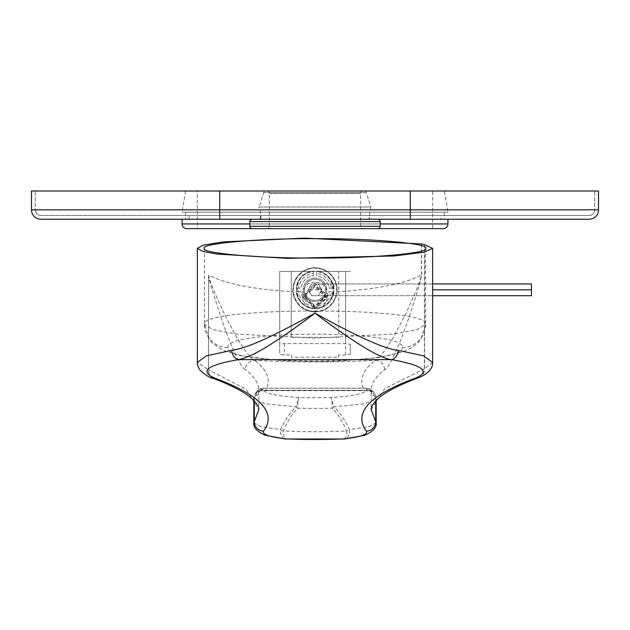 <?xml version="1.0" encoding="UTF-8"?>
<svg xmlns="http://www.w3.org/2000/svg" width="630" height="630" viewBox="0 0 630 630"><rect width="100%" height="100%" fill="white"/><g stroke="black" fill="none" stroke-linecap="round" stroke-linejoin="round"><path stroke-width="0.47" stroke-dasharray="3.15 2.36" d="M421.391 243.96L421.391 275.121C420.903 279.169 417.154 288.823 410.13 304.077C406.586 312.448 400.751 323.938 392.616 338.554C383.615 352.95 377.882 360.21 375.417 360.352C335.215 362.447 294.934 362.447 254.583 360.352A9.411 9.104 -52.9 0 0 245.369 369.645C242.818 368.826 238.195 360.856 231.501 345.728C225.241 329.718 220.815 317.386 218.216 308.747C212.845 292.446 209.64 281.807 208.601 276.814L208.609 275.121C226.501 284.091 254.622 289.611 292.966 291.69C295.076 304.14 302.424 310.889 315 311.937C327.427 311.055 334.774 304.306 337.034 291.69C375.693 289.54 403.814 284.012 421.391 275.121L421.541 275.121C421.045 279.625 417.974 290.28 412.319 307.093C409.547 316.323 404.995 329.073 398.656 345.342C391.482 361.392 386.804 369.495 384.631 369.645C375.567 376.614 371.078 383.662 371.164 390.781C371.747 394.656 372.676 396.183 373.952 395.356L373.188 391.348L366.384 388.718C367.684 392.994 355.879 395.923 330.978 397.498A108.226 16.931 0 0 1 299.022 397.498C274.121 395.923 262.316 392.994 263.616 388.718L256.812 391.348L256.048 395.356C257.371 396.097 258.3 394.569 258.836 390.781L265.71 390.316C271.325 380.252 267.616 370.267 254.583 360.352C251.614 359.612 245.85 352.296 237.282 338.389C229.241 323.907 223.571 312.771 220.272 304.975C213.145 289.556 209.255 279.602 208.609 275.121L208.459 369.716A9.411 8.434 -71.3 0 0 213.964 378.63L213.964 378.63A9.411 8.576 -69.5 0 0 213.972 378.63L213.972 378.63A9.411 8.576 -69.5 0 1 208.601 369.818L197.363 362.447M432.637 362.447L424.565 368.684L424.565 244.605M337.034 291.69C336.641 277.279 329.293 269.286 315 267.711C300.715 269.278 293.367 277.271 292.966 291.69M315 311.937A22.113 22.113 0 0 1 292.887 289.824A22.113 22.113 0 0 1 315 267.711A22.113 22.113 0 0 1 337.113 289.824A22.113 22.113 0 0 1 315 311.937M419.336 377.409A9.411 8.67 -112.1 0 0 424.565 368.684L384.647 388.686L371.164 409.61L371.164 390.561L370.141 391.261L366.022 388.175L263.978 388.238L259.859 391.261L258.836 390.553L258.836 409.61L246.125 389.293L208.601 369.818L208.459 276.814M260.686 390.71A4.709 4.63 148.9 0 0 256.048 395.356L254.268 398.01L254.268 400.924M384.631 369.645A9.411 9.104 -127.1 0 0 375.417 360.352C362.384 370.267 358.675 380.252 364.29 390.316L265.71 390.316L259.859 391.261L258.465 392.183L258.836 390.781C258.922 383.662 254.433 376.614 245.369 369.645M253.827 422.817L260.914 426.644L280.555 429.589C285.154 419.777 290.343 412.177 296.116 406.791A9.411 2.016 -137.6 0 0 297.636 408.248A9.411 1.37 -88.7 0 1 299.022 397.498L296.116 406.791L265.584 403.822L253.827 398.995L254.268 398.01A9.411 9.229 37.3 0 1 256.127 392.317L256.812 391.348C258.316 389.112 260.702 388.056 263.978 388.175L366.022 388.175L370.613 389.143L373.873 392.317A9.411 9.229 142.7 0 1 375.732 398.01L376.173 398.995L364.416 403.822L333.884 406.791L330.978 397.498A9.411 1.37 -91.3 0 1 332.364 408.248A117.637 18.404 0 0 1 297.636 408.248C292.328 413.619 287.556 421.21 283.319 431.007C283.02 434.952 283.862 437.574 285.855 438.882M376.173 422.817L369.085 426.644L349.445 429.589C344.846 419.777 339.657 412.177 333.884 406.791A9.411 2.016 -42.4 0 1 332.364 408.248C337.68 413.619 342.444 421.21 346.681 431.007A9.411 2.3 -21.7 0 0 349.445 429.589A9.411 5.276 -96.2 0 1 345.153 438.945M344.145 438.882C346.138 437.574 346.98 434.952 346.681 431.007A117.637 18.404 180 0 1 283.319 431.007A9.411 2.3 -158.3 0 1 280.555 429.589A9.411 5.276 -83.8 0 0 284.847 438.945M369.314 390.71A4.709 4.63 31.1 0 1 373.952 395.356L375.732 398.01L375.732 400.924M371.164 390.765L371.535 392.183L370.141 391.261L364.29 390.427L371.164 390.553M256.024 395.246A4.709 4.623 151.6 0 1 260.71 390.679L369.29 390.679A4.709 4.623 28.3 0 1 373.976 395.246M425.573 248.354L425.573 324.34C431.865 306.526 198.135 306.526 204.427 324.34L212.909 329.632L236.99 334.105L315 338.121L393.01 334.105L417.091 329.632L425.573 324.34A23.53 23.239 -0 0 0 425.573 324.34A23.53 23.239 -0 0 1 402.05 347.571C407.004 329.766 222.996 329.766 227.95 347.571C222.996 365.384 407.004 365.376 402.05 347.571M204.427 248.354L204.427 324.34L209.562 339.846L212.546 343.287L222.957 350.241L240.006 355.525L278.247 360.423L316 361.651L337.861 361.187L378.315 357.62L402.31 352.146L412.721 347.114L418.005 342.736L420.714 339.46L425.573 324.348M315 308.172C291.328 309.33 291.336 270.301 315 271.475C338.672 270.309 338.664 309.338 315 308.172A18.349 18.349 0 0 1 296.651 289.824A18.349 18.349 0 0 1 315 271.475A18.349 18.349 0 0 1 333.349 289.824A18.349 18.349 0 0 1 315 308.172M279.712 344.319L279.712 354.233L284.413 354.974L291.469 354.974L291.469 357.21L338.53 357.21L338.53 354.974L345.586 354.974L350.288 354.233L350.288 344.319L345.586 343.57L284.413 343.57L279.712 344.319L279.712 271.475L284.413 271.475L279.712 271.475L279.712 354.233M345.586 354.974L345.586 271.475L350.288 271.475L284.413 271.475L345.586 271.475L345.586 343.57M338.759 271.475L291.241 271.475L338.759 271.475L338.759 337.349L291.241 337.349L338.759 337.349L338.759 271.475M350.288 344.319L350.288 354.233M338.53 357.21L338.53 354.974M291.469 354.974L291.469 357.21M315 282.327C298.384 281.366 298.352 309.267 315 308.306C331.616 309.275 331.648 281.366 315 282.327L315 284.673L304.416 295.32L315 305.967L325.584 295.32L315 284.673M315 286.689L304.416 297.313L315 307.944L325.584 297.313L315 286.689M291.241 271.475L291.241 337.349L291.241 271.475M315 309.125L326.757 297.313L315 285.508L303.243 297.313L315 309.125M315 283.303L326.757 295.116L315 306.92L303.243 295.116L315 283.303M315 279.232A10.584 10.584 0 0 0 304.416 289.824A10.584 10.584 0 0 0 315 300.408A10.584 10.584 0 0 0 325.584 289.824A10.584 10.584 0 0 0 315 279.232A10.584 10.584 0 0 1 325.584 289.824A10.584 10.584 0 0 1 315 300.408A10.584 10.584 0 0 1 304.416 289.824A10.584 10.584 0 0 1 315 279.232A10.584 10.584 0 0 1 325.584 289.824A10.584 10.584 0 0 1 315 300.408A10.584 10.584 0 0 0 325.584 289.824A10.584 10.584 0 0 0 315 279.232A10.584 10.584 0 0 0 304.416 289.824A10.584 10.584 0 0 0 315 300.408A10.584 10.584 0 0 1 304.416 289.824A10.584 10.584 0 0 1 315 279.232M315 278.058A11.765 11.765 0 0 0 303.235 289.824A11.765 11.765 0 0 0 315 301.589A11.765 11.765 0 0 0 326.765 289.824A11.765 11.765 0 0 0 315 278.058A11.765 11.765 0 0 1 326.765 289.824A11.765 11.765 0 0 1 315 301.589A11.765 11.765 0 0 1 303.235 289.824A11.765 11.765 0 0 1 315 278.058M308.212 289.824L311.606 283.941L318.394 283.941L321.788 289.824L318.394 295.706L311.606 295.706L308.212 289.824L311.606 295.706L318.394 295.706L321.788 289.824L318.394 283.941L311.606 283.941L308.212 289.824L311.606 295.706L318.394 295.706L321.788 289.824L318.394 283.941L311.606 283.941L308.212 289.824L311.606 295.706L333.821 295.706L318.394 295.706L321.788 289.824L318.394 283.941L333.821 283.941L311.606 283.941L308.212 289.824L321.788 289.824M432.637 283.941L333.821 283.941L531.444 283.941L531.444 295.706L333.821 295.706L333.821 283.941L333.821 295.706L432.637 295.706M432.637 289.824L531.444 289.824M331.388 288.178L329.017 288.178A14.12 14.12 0 0 0 316.646 275.806L316.646 271.073L316.646 275.806A14.12 14.12 0 0 1 329.017 288.178L333.75 288.178A18.821 18.821 0 0 0 316.646 271.073A18.821 18.821 0 0 1 333.75 288.178L331.388 288.178A16.467 16.467 0 0 0 316.646 273.436M331.388 291.469L329.017 291.469A14.12 14.12 0 0 1 316.646 303.841A14.12 14.12 0 0 0 329.017 291.469L331.388 291.469A16.467 16.467 0 0 1 316.646 306.211L316.646 308.574A18.821 18.821 0 0 0 333.75 291.469A18.821 18.821 0 0 1 316.646 308.574L316.646 306.211M313.354 273.436L313.354 275.806A14.12 14.12 0 0 0 300.982 288.178L296.25 288.178A18.821 18.821 0 0 1 313.354 271.073L313.354 275.806A14.12 14.12 0 0 0 300.982 288.178L298.612 288.178A16.467 16.467 0 0 1 313.354 273.436L313.354 271.073A18.821 18.821 0 0 0 296.25 288.178L298.612 288.178M298.612 291.469L300.982 291.469A14.12 14.12 0 0 0 313.354 303.841L313.354 308.574A18.821 18.821 0 0 1 296.25 291.469L300.982 291.469A14.12 14.12 0 0 0 313.354 303.841L313.354 306.211A16.467 16.467 0 0 1 298.612 291.469L296.25 291.469A18.821 18.821 0 0 0 313.354 308.574L313.354 306.211M315 311.464A21.648 21.648 0 0 0 336.648 289.824A21.648 21.648 0 0 0 315 268.175A21.648 21.648 0 0 0 293.352 289.824A21.648 21.648 0 0 0 315 311.464M219.713 191.008L31.5 191.008L31.5 209.829L598.5 209.829L598.5 191.008L35.264 191.008L219.713 191.008L219.713 209.829L410.287 209.829L410.287 191.008L410.287 209.829L35.264 209.829L35.264 191.008L35.264 209.829L219.713 209.829L219.713 191.008L219.713 219.24L447.93 219.24L182.07 219.24L410.287 219.24L410.287 209.829L594.736 209.829L594.736 191.008L594.736 209.829L410.287 209.829L410.287 191.008M31.5 209.829A9.411 9.411 0 0 0 40.911 219.24L219.713 219.24M440.866 219.24L189.134 219.24L440.866 219.24L440.866 215.476L189.134 215.476L440.866 215.476M369.109 219.24L260.891 219.24L369.109 219.24L369.109 215.476L260.891 215.476L369.109 215.476M189.134 219.24L189.134 215.476M219.713 215.476L589.089 215.476L40.911 215.476L219.713 215.476L219.713 209.829L219.713 215.476M40.911 215.476A5.646 5.646 0 0 1 35.264 209.829A5.646 5.646 0 0 0 40.911 215.476A5.646 5.646 0 0 1 35.264 209.829M589.089 215.476A5.646 5.646 0 0 0 594.736 209.829A5.646 5.646 0 0 1 589.089 215.476A5.646 5.646 0 0 0 594.736 209.829M260.891 219.24L260.891 215.476M265.915 191.008L364.085 191.008L265.915 191.008A2.355 2.355 0 0 0 263.663 192.662L259.182 207.002L370.818 207.002L259.182 207.002A2.355 2.355 0 0 0 260.418 209.829L369.582 209.829A2.355 2.355 0 0 0 370.818 207.002L366.337 192.662A2.355 2.355 0 0 0 364.085 191.008M362.998 191.008L267.002 191.008L362.998 191.008A2.355 2.355 0 0 0 360.643 193.363L269.356 193.363L360.643 193.363L360.643 226.296A2.355 2.355 0 0 0 362.998 228.651L267.002 228.651L362.998 228.651M260.418 219.24L260.418 209.829L369.582 209.829L369.582 219.24L260.418 219.24L369.582 219.24M252.181 219.24L377.819 219.24L252.181 219.24M267.002 191.008A2.355 2.355 0 0 1 269.356 193.363L269.356 226.296L360.643 226.296L269.356 226.296A2.355 2.355 0 0 1 267.002 228.651M444.402 191.008L185.598 191.008L444.402 191.008L447.93 212.184L182.07 212.184L447.93 212.184M197.363 191.008L432.637 191.008L197.363 191.008L197.363 228.651L432.637 228.651L432.637 191.008M185.598 191.008L182.07 212.184M444.402 212.184L185.598 212.184L444.402 212.184L444.402 219.24L185.598 219.24L444.402 219.24M185.598 212.184L185.598 219.24M186.779 228.651L443.221 228.651M197.363 228.651L432.637 228.651M424.423 244.582L424.423 368.684A9.411 8.529 -109.9 0 1 419.163 377.48M421.541 243.991L421.541 275.121M265.71 390.301L364.29 390.301M263.616 388.718A9.411 9.229 37.3 0 0 256.127 392.309M366.384 388.718A9.411 9.229 142.7 0 1 373.873 392.317C375.834 395.947 376.606 398.176 376.173 398.995L376.173 400.467M366.022 388.23L263.978 388.23M227.95 347.571A23.53 23.239 180 0 1 204.427 324.34M284.413 343.57L284.413 354.974M315 308.306L315 305.967M410.287 215.476L410.287 209.829L410.287 215.476M263.663 192.662L366.337 192.662L263.663 192.662M249.827 221.595L380.173 221.595M249.827 226.296L380.173 226.296M380.173 223.949L249.827 223.949M182.07 223.949L447.93 223.949M256.127 392.317C254.158 395.971 253.394 398.199 253.827 398.995L253.827 400.467M304.416 295.32L304.416 297.313M325.584 295.32L325.584 297.313M326.765 295.116L326.765 297.313M303.235 295.116L303.235 297.313"/><path stroke-width="0.94" d="M253.827 400.467L253.827 422.817C253.158 427.305 256.898 431.432 265.065 435.188L284.847 438.945A9.411 5.276 -83.8 0 0 285.855 438.882C269.317 436.944 261.899 434.361 263.616 431.125C276.767 413.138 261.316 395.805 217.263 379.11L216.98 379.008C198.529 371.826 205.671 365.368 238.416 359.635C250.039 357.257 267.207 349.012 315 313.157C357.887 336.955 385.639 349.343 398.239 350.335L423.636 355.871L432.637 362.447L432.637 248.354L424.565 244.605L421.391 243.96L304.455 238.101L223.414 241.896L203.12 245.172L197.363 248.354L203.073 251.52L216.846 254.024L287.193 258.355L393.6 256.008L424.1 252.205L432.637 248.354M216.98 379.008A9.411 8.434 -71.3 0 1 213.964 378.63L213.972 378.63C209.916 377.937 205.286 375.126 200.064 370.196C197.922 366.628 197.025 364.045 197.363 362.447L206.317 355.887L231.761 350.335C244.393 348.437 263.049 341.838 315 313.157C354.454 342.901 379.984 358.391 391.584 359.635C422.706 365.243 430.778 371.353 415.8 377.984C369.424 394.994 352.95 412.705 366.384 431.125C368.101 434.361 360.683 436.944 344.145 438.882L344.728 438.96M253.827 422.817L258.836 409.61C259.245 407.539 257.41 404.326 253.323 399.963C246.621 393.214 233.502 386.103 213.964 378.63A9.411 8.576 -69.5 0 0 217.263 379.11M419.163 377.48A9.411 8.529 -109.9 0 1 419.005 377.535C397.719 385.426 383.568 392.939 376.559 400.082C372.566 404.381 370.763 407.563 371.164 409.61L376.173 422.817L376.173 400.467M284.847 438.945A9.411 9.411 0 0 0 285.445 438.992L344.555 438.992A9.411 9.411 0 0 0 345.153 438.945A9.411 5.276 -96.2 0 1 344.145 438.882A108.226 16.931 180 0 1 285.855 438.882L285.272 438.96M204.427 248.354C199.497 243.566 260.277 238.25 315 238.683C369.723 238.25 430.503 243.566 425.573 248.354C430.503 253.142 369.723 258.457 315 258.032C260.277 258.457 199.497 253.142 204.427 248.354M432.637 295.706L531.444 295.706L531.444 283.941L432.637 283.941M531.444 289.824L432.637 289.824M410.287 191.008L598.5 191.008L598.5 209.829L410.287 209.829L410.287 191.008L31.5 191.008L31.5 209.829A9.411 9.411 0 0 0 40.911 219.24A9.411 9.411 0 0 1 31.5 209.829L219.713 209.829L219.713 191.008M219.713 219.24L219.713 209.829L410.287 209.829L410.287 219.24L589.089 219.24A9.411 9.411 0 0 0 598.5 209.829A9.411 9.411 0 0 1 589.089 219.24L40.911 219.24M377.819 219.24A2.355 2.355 0 0 1 380.173 221.595L249.827 221.595A2.355 2.355 0 0 1 252.181 219.24M249.827 221.595L249.827 226.296A2.355 2.355 0 0 0 252.181 228.651L186.779 228.651A4.709 4.709 0 0 1 182.07 223.949L182.07 219.24M380.173 221.595L380.173 226.296L249.827 226.296M447.93 219.24L447.93 223.949A4.709 4.709 0 0 1 443.221 228.651L377.819 228.651A2.355 2.355 0 0 0 380.173 226.296M377.819 228.651L252.181 228.651M231.761 350.335A9.411 6.615 81 0 0 238.416 359.635L391.584 359.635A9.411 6.615 99 0 0 398.239 350.335M254.268 400.924L254.268 421.832A9.411 9.229 37.3 0 0 263.616 431.125M375.732 400.924L375.732 421.832A9.411 9.229 142.7 0 1 366.384 431.125M419.336 377.409A9.411 9.411 0 0 1 419.005 377.535L419.005 377.535A9.411 8.529 -109.9 0 1 415.8 377.984A9.411 8.67 -112.1 0 0 419.336 377.409L419.336 377.409C428.384 373.503 432.81 368.518 432.637 362.447M447.93 223.949L380.173 223.949M249.827 223.949L182.07 223.949M197.363 248.354L197.363 362.447M345.153 438.945L364.778 435.243C373.078 431.487 376.874 427.345 376.173 422.817"/></g></svg>
